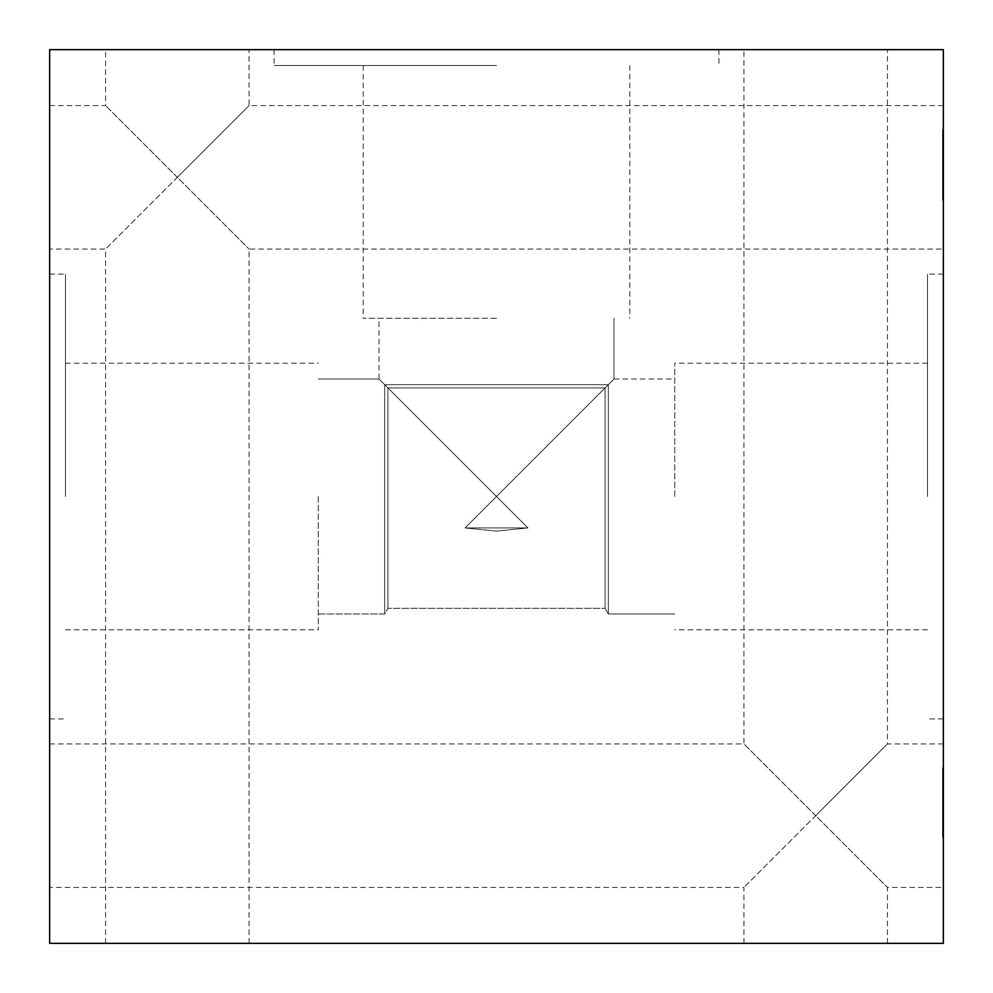 <?xml version="1.0" encoding="UTF-8"?>
<svg xmlns="http://www.w3.org/2000/svg" width="993" height="993" viewBox="0 0 993 993"><rect width="100%" height="100%" fill="white"/><g stroke="black" fill="none" stroke-linecap="round" stroke-linejoin="round"><path stroke-width="0.74" stroke-dasharray="4.96 3.72" d="M943.35 194.864L943.35 129.45L943.35 190.941L942.543 190.941L942.543 129.45L942.543 198.637L942.543 130.84L942.543 190.941L943.35 190.941L943.35 188.844L942.543 188.844L943.35 188.844L943.35 185.132L943.35 194.541L942.543 194.541L942.543 130.84L942.543 197.235L942.543 129.934L942.543 197.235L942.543 130.84L942.543 197.235L942.543 130.84L942.543 197.235L942.543 194.541L943.35 194.541L943.35 198.637L942.543 198.637L943.35 198.637L943.35 194.864L942.543 194.864M943.35 170.548L942.543 170.548L943.35 170.548M943.35 163.175L942.543 163.175L943.35 163.175M943.35 140.845L942.543 140.845M943.35 137.133L942.543 137.133M943.35 142.942L942.543 142.942L943.35 142.942M943.35 133.534L942.543 133.534M943.35 136.811L943.35 164.044L943.35 129.45L942.543 129.45L942.543 198.575L942.543 129.45L942.543 198.575L942.543 129.45L942.543 198.575L942.543 129.45L943.35 129.45L943.35 163.982L943.35 136.811L942.543 136.811L943.35 136.811L943.35 191.202L942.543 191.202L943.35 191.202L943.35 163.982L943.35 198.575L942.543 198.575L943.35 198.575L943.35 129.45L942.543 129.45L943.35 129.45L943.35 198.575L943.35 129.45L943.35 163.982L943.35 136.811L942.543 136.811M943.35 162.802L942.543 162.802M943.35 155.752L943.35 198.637L943.35 167.109L942.543 167.109L943.35 167.109L943.35 155.752L942.543 155.752M943.35 136.227L943.35 197.235L943.35 129.934L943.35 197.235L943.35 167.755L942.543 167.755L943.35 167.755L943.35 136.227L942.543 136.227M943.35 185.132L942.543 185.132L943.35 185.132M943.35 138.536L942.543 138.536L943.35 138.536M943.35 130.84L942.543 130.84L943.35 130.84M943.35 194.653L942.543 194.653M943.35 185.182L942.543 185.182L943.35 185.182M943.35 140.261L942.543 140.261M943.35 179.584L943.35 170.386L942.543 170.386L942.543 179.584L942.543 165.434L942.543 170.337L943.35 170.337L942.543 193.685L942.543 179.584L943.35 179.584L943.35 193.685L943.35 179.584M943.35 188.732L942.543 188.732M943.35 193.623L942.543 193.623M943.35 183.941L942.543 183.941L942.543 200.189L942.543 183.941L943.35 183.941L943.35 200.189L943.35 183.941M943.35 200.189L942.543 200.189L943.35 200.189M943.35 193.685L942.543 193.685M943.35 188.782L942.543 188.782M943.35 165.434L943.35 175.178L943.35 165.434L942.543 165.434M943.35 175.178L942.543 175.178L942.543 158.93L942.543 175.178L943.35 175.178L943.35 158.93L943.35 175.178M943.35 158.93L942.543 158.93L943.35 158.93M943.35 165.496L942.543 165.496M943.35 197.235L942.543 197.235L943.35 197.235M943.35 190.184L942.543 190.184L943.35 190.184M943.35 141.167L942.543 141.167L942.543 162.914L942.543 138.375L942.543 141.167L943.35 141.167L943.35 162.914L942.543 162.914L943.35 162.914L943.35 138.375L942.543 138.375L943.35 138.375L943.35 141.167M943.35 137.568L942.543 137.568M943.35 139.715L942.543 139.715L943.35 139.715M943.35 131.225L942.543 131.225M943.35 129.934L942.543 129.934M943.35 187.28L942.543 187.28M943.35 189.427L942.543 189.427L943.35 189.427M943.35 191.202L943.35 163.982L943.35 198.575L943.35 164.044L943.35 191.202L942.543 191.202M943.35 198.575L942.543 198.575M943.35 186.746L942.543 186.746M943.35 160.804L942.543 160.804M943.35 153.654L942.543 153.654L943.35 153.654M943.35 163.013L942.543 163.013M943.35 187.975L943.35 189.7L942.543 189.7L942.543 170.275L942.543 189.7L943.35 189.7L943.35 170.275L942.543 170.275L943.35 170.275L943.35 187.975L942.543 187.975M943.35 161.189L942.543 161.189M943.35 168.078L942.543 168.078M943.35 943.35L943.35 49.65L49.65 49.65L49.65 943.35L943.35 943.35M943.35 496.5L943.35 274.093L943.35 496.5M943.35 177.325L943.35 105.568L943.35 177.325M943.35 815.675L943.35 887.432L943.35 815.675M943.35 816.544L943.35 795.889L943.35 837.149L943.35 795.889L943.35 837.149L943.35 795.889L943.35 837.149L943.35 795.889L943.35 837.149L942.543 802.394L942.543 830.644L942.543 795.889L942.543 837.149L942.543 795.889L942.543 837.149L942.543 795.889L942.543 837.149L942.543 816.544L943.35 816.544M943.35 834.194L943.35 767.8L943.35 834.194L943.35 767.8L943.35 834.194L943.35 767.8L943.35 834.194L943.35 767.8L943.35 834.194L943.35 767.8L943.35 834.194L943.35 797.23L943.35 834.194L942.543 834.194L942.543 767.8L942.543 834.194L942.543 767.8L942.543 834.194L942.543 767.8L942.543 834.194L942.543 767.8L942.543 834.194L942.543 767.8L942.543 834.194L942.543 781.628L942.543 834.194L943.35 834.194M943.35 807.346L942.543 807.346L943.35 807.346M943.35 825.692L942.543 825.692L943.35 825.692M943.35 830.582L942.543 830.582L943.35 830.582M943.35 820.901L942.543 820.901L942.543 837.149L942.543 820.901L943.35 820.901M943.35 837.149L942.543 837.149L943.35 837.149M943.35 830.644L942.543 830.644L943.35 830.644M943.35 825.742L942.543 825.742L943.35 825.742M943.35 807.297L942.543 807.297L943.35 807.297M943.35 802.394L942.543 802.394L943.35 802.394M943.35 812.137L942.543 812.137L942.543 795.889L942.543 812.137L943.35 812.137M943.35 795.889L942.543 795.889L943.35 795.889M943.35 802.443L942.543 802.443L943.35 802.443M943.35 767.8L942.543 767.8L942.543 825.046L942.543 767.8L943.35 767.8M943.35 797.23L942.543 797.23M943.35 824.997L942.543 824.997L942.543 786.096L942.543 824.997L943.35 824.997M943.35 786.096L942.543 786.096L943.35 786.096M943.35 825.158L943.35 793.891L942.543 793.891L942.543 825.158L942.543 793.891L942.543 825.158L942.543 793.891L943.35 793.891L943.35 825.158L942.543 825.158L943.35 825.158L943.35 793.891L942.543 793.891L943.35 793.891L943.35 825.158M943.35 786.357L942.543 786.357L943.35 786.357M943.35 779.853L943.35 826.548L942.543 826.548L942.543 775.446L942.543 826.548L943.35 826.548L943.35 775.446L942.543 775.446L943.35 775.446L943.35 779.853L942.543 779.853M943.35 822.564L942.543 822.564M943.35 773.125L942.543 773.125M943.35 781.628L942.543 781.628M943.35 825.046L942.543 825.046M387.903 387.903L387.903 608.337L387.903 387.903L384.663 384.663L384.663 613.959L384.663 384.663L527.941 527.941L496.5 531.106L465.059 527.941L496.5 496.5L465.059 527.941L527.941 527.941L496.5 496.5L605.097 387.903L496.5 496.5L527.941 527.941L496.5 531.106L465.059 527.941L496.5 496.5L465.059 527.941L527.941 527.941L496.5 496.5L605.097 387.903L605.097 608.337L605.097 387.903L608.337 384.663L384.663 384.663L379.041 379.041L384.663 384.663L384.663 613.959L384.663 384.663L496.5 496.5L465.059 527.941L527.941 527.941L496.5 496.5L527.941 527.941L496.5 531.106L465.059 527.941L605.097 387.903L496.5 496.5L387.903 387.903L605.097 387.903L605.097 608.337L605.097 387.903L608.337 384.663L384.663 384.663L379.041 379.041L384.663 384.663L384.663 613.959L384.663 384.663L379.041 379.041L387.903 387.903L387.903 608.337L387.903 387.903L384.663 384.663L608.337 384.663L384.663 384.663L608.337 384.663L613.959 379.041L496.5 496.5L387.903 387.903L496.5 496.5L387.903 387.903L605.097 387.903L605.097 608.337L605.097 387.903L387.903 387.903L387.903 608.337L387.903 387.903L384.663 384.663L608.337 384.663L605.097 387.903L387.903 387.903M65.476 496.5L65.476 274.093L65.476 496.5M49.65 496.5L49.65 274.093L49.65 496.5M318.269 496.5L318.269 629.785L318.269 496.5M496.5 318.269L363.215 318.269L496.5 318.269M496.5 65.476L274.093 65.476L496.5 65.476M496.5 49.65L274.093 49.65L496.5 49.65M608.337 384.663L613.959 379.041L608.337 384.663L608.337 613.959L608.337 384.663L605.097 387.903L613.959 379.041L608.337 384.663L608.337 613.959L608.337 384.663M927.524 496.5L927.524 274.093L927.524 496.5M674.731 496.5L674.731 363.215L674.731 496.5M815.675 815.675L743.931 743.931L815.675 815.675L887.432 743.931L815.675 815.675L887.432 887.432L815.675 815.675L743.931 887.432L815.675 815.675M815.675 49.65L887.432 49.65L815.675 49.65M815.675 943.35L887.432 943.35L815.675 943.35M177.325 177.325L105.568 105.568L177.325 177.325L249.069 105.568L177.325 177.325L249.069 249.069L177.325 177.325L105.568 249.069L177.325 177.325M177.325 49.65L105.568 49.65L177.325 49.65M177.325 943.35L105.568 943.35L177.325 943.35M527.941 527.941L465.059 527.941L527.941 527.941M49.65 815.675L49.65 887.432L49.65 815.675M49.65 177.325L49.65 105.568L49.65 177.325M943.35 188.893L942.543 188.893M943.35 181.682L942.543 181.682M943.35 151.184L942.543 151.184M943.35 135.582L942.543 135.582M943.35 150.539L942.543 150.539M943.35 182.6L942.543 182.6M943.35 184.326L942.543 184.326M943.35 184.214L942.543 184.214M943.35 163.982L942.543 163.982L943.35 163.982M943.35 143.973L942.543 143.973M943.35 143.811L942.543 143.811M943.35 164.044L942.543 164.044M943.35 180.391L942.543 180.391M943.35 188.248L942.543 188.248M943.35 179.907L942.543 179.907M943.35 156.236L942.543 156.236M943.35 148.118L942.543 148.118M943.35 151.507L942.543 151.507M943.35 172.484L942.543 172.484M943.35 181.036L942.543 181.036M943.35 150.862L942.543 150.862M943.35 151.234L942.543 151.234M943.35 182.278L942.543 182.278M943.35 801.053L942.543 801.053M943.35 800.941L942.543 800.941M943.35 828.919L942.543 828.919M318.269 613.959L384.663 613.959L387.903 608.337L605.097 608.337L387.903 608.337L384.663 613.959L318.269 613.959L384.663 613.959L387.903 608.337L605.097 608.337L608.337 613.959L674.731 613.959L608.337 613.959L605.097 608.337L608.337 613.959L674.731 613.959M49.65 718.907L65.476 718.907M49.65 274.093L65.476 274.093M65.476 629.785L318.269 629.785M65.476 363.215L318.269 363.215M318.269 379.041L379.041 379.041L318.269 379.041L379.041 379.041L379.041 318.269M613.959 318.269L613.959 379.041L613.959 318.269L613.959 379.041L674.731 379.041M274.093 49.65L274.093 65.476M718.907 49.65L718.907 65.476M363.215 65.476L363.215 318.269M629.785 65.476L629.785 318.269M943.35 274.093L927.524 274.093M943.35 718.907L927.524 718.907M927.524 363.215L674.731 363.215M927.524 629.785L674.731 629.785M943.35 743.931L887.432 743.931L887.432 49.65M49.65 743.931L743.931 743.931L743.931 49.65M887.432 943.35L887.432 887.432L943.35 887.432M743.931 943.35L743.931 887.432L49.65 887.432M943.35 105.568L249.069 105.568L249.069 49.65M49.65 105.568L105.568 105.568L105.568 49.65M249.069 943.35L249.069 249.069L943.35 249.069M105.568 943.35L105.568 249.069L49.65 249.069"/><path stroke-width="1.49" d="M943.35 49.65L943.35 943.35L49.65 943.35L49.65 49.65L943.35 49.65"/></g></svg>
